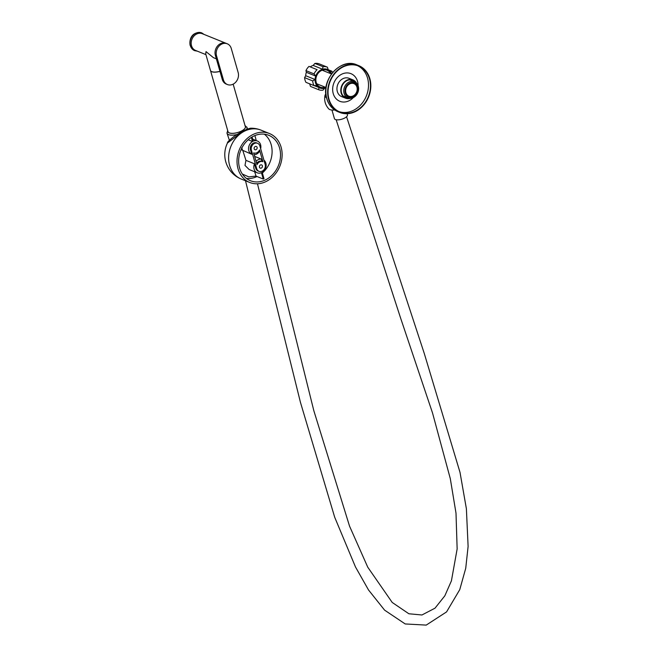 <?xml version="1.0" encoding="UTF-8"?>
<svg xmlns="http://www.w3.org/2000/svg" width="658" height="658" viewBox="0 0 658 658"><rect width="100%" height="100%" fill="white"/><g stroke="black" fill="none" stroke-linecap="round" stroke-linejoin="round"><path stroke-width="0.99" d="M227.281 43.798L226.113 43.329A9.023 7.477 112 0 0 217.708 45.805A9.023 7.477 112 0 0 215.372 55.387L222.264 79.412A9.023 7.477 112 0 0 226.245 84.076L227.413 84.545A9.023 7.477 112 0 0 235.819 82.069A9.023 7.477 112 0 0 238.155 72.487L231.271 48.47A9.023 7.477 112 0 0 227.281 43.798A9.023 7.477 112 0 0 218.875 46.282A9.023 7.477 112 0 0 216.54 55.864L223.432 79.881A9.023 7.477 112 0 0 227.413 84.545M216.367 58.85L213.406 57.649L206.02 51.612L205.724 53.931L210.453 70.414A9.023 3.463 -16 0 0 211.761 71.632A9.023 3.463 -16 0 0 219.936 71.294M216.54 55.864L215.372 55.387A9.023 7.477 112 0 1 217.708 45.805A9.023 7.477 112 0 1 226.113 43.329L202.261 33.698A9.023 7.477 112 0 0 193.863 36.174A9.023 7.477 112 0 0 191.527 45.756A9.023 7.477 112 0 0 195.508 50.419L205.929 54.63M219.961 71.377A9.023 3.463 -16 0 1 211.786 71.706A9.023 3.463 -16 0 1 210.478 70.496L210.461 70.455A9.023 3.463 -16 0 0 210.478 70.496L228.022 131.674A9.023 3.463 -16 0 0 229.321 132.883A9.023 3.463 -16 0 0 239.578 131.863A9.023 3.463 -16 0 0 245.36 126.698L233.162 84.158M227.668 130.448L227.059 133.245A10.372 3.981 -16 0 0 228.565 134.635A10.372 3.981 -16 0 0 237.012 134.503M246.454 129.511A10.372 3.981 -16 0 0 247.005 127.529L244.899 125.431M227.882 131.205A9.105 3.496 -16 0 0 229.255 132.924A9.105 3.496 -16 0 0 240.178 131.658A9.105 3.496 -16 0 0 245.22 126.237M257.114 147.359A1.801 1.497 112 0 0 254.169 148.831A1.801 1.497 112 0 0 257.114 147.359M262.394 165.775A1.801 1.497 112 0 0 259.449 167.247A1.801 1.497 112 0 0 262.394 165.775M251.405 150.221A5.19 4.302 112 0 0 251.471 150.419L250.534 150.04L251.463 150.419L256.752 168.835A5.19 4.302 112 0 0 258.981 171.319A5.19 4.302 112 0 0 263.735 169.978A5.19 4.302 112 0 0 265.207 164.59L259.926 146.175A5.19 4.302 112 0 0 259.877 145.969A5.19 4.302 112 0 0 257.582 143.288A5.19 4.302 112 0 0 252.754 144.711A5.19 4.302 112 0 0 251.405 150.221M257.582 143.288L256.645 142.909A5.19 4.302 112 0 0 251.817 144.332A5.19 4.302 112 0 0 250.476 149.843A5.19 4.302 112 0 0 250.534 150.04L251.751 154.293L241.198 149.679M239.586 168.045A24.486 20.299 -68 0 1 245.936 142.021A24.486 20.299 -68 0 1 268.752 135.301A24.486 20.299 -68 0 1 279.568 147.968A24.486 20.299 -68 0 1 273.226 173.983A24.486 20.299 -68 0 1 250.402 180.711A24.486 20.299 -68 0 1 239.586 168.045M281.114 147.195A26.378 21.87 -68 0 1 274.279 175.217A26.378 21.87 -68 0 1 249.695 182.463A26.378 21.87 -68 0 1 238.04 168.818A26.378 21.87 -68 0 1 244.875 140.787A26.378 21.87 -68 0 1 269.459 133.541A26.378 21.87 -68 0 1 281.114 147.195M243.624 130.893L227.462 143.016A26.378 26.378 0 0 0 241.28 179.066A26.378 21.87 -68 0 1 229.626 165.413A26.378 21.87 -68 0 1 244.447 131.181A26.378 21.87 -68 0 1 261.045 130.144A26.378 26.378 0 0 0 250.55 128.228L243.624 130.893M251.331 137.407L252.507 141.511A7.213 5.98 112 0 0 248.814 150.674A7.213 5.98 112 0 0 251.751 154.293M252.507 141.511L248.198 139.767M241.042 149.72A15.874 6.087 -16 0 0 242.358 149.366L241.601 147.762M258.981 171.319L258.043 170.94A5.19 4.302 112 0 1 255.814 168.464L254.473 163.809L245.944 160.355L244.99 165.413L249.143 169.534L257.286 172.824A7.213 5.98 112 0 0 261.448 172.709L263.266 179.042L257.023 176.525A24.486 20.299 -68 0 1 246.429 178.433M254.473 163.809A7.213 5.98 112 0 0 254.095 169.09A7.213 5.98 112 0 0 257.286 172.824M257.023 176.525A24.486 9.96 -116.7 0 1 256.044 176.073L248.814 176.903L242.341 174.041M256.044 176.073L254.662 171.763M245.944 160.355L242.876 150.707M254.185 154.762A7.213 5.98 112 0 0 259.244 151.784L258.989 150.896M262.863 161.703A5.19 4.302 112 0 0 257.031 164.681L253.643 152.878A5.19 4.302 112 0 0 253.7 152.903A5.19 4.302 112 0 0 259.532 149.925L262.92 161.728A5.19 4.302 112 0 0 262.863 161.703L261.933 161.325A5.19 4.302 112 0 1 261.983 161.35L261.341 159.104A7.213 5.98 112 0 0 256.061 161.317M261.341 159.104L254.654 156.407M261.933 161.325A5.19 4.302 112 0 0 256.645 163.332M261.983 161.35L262.813 161.679M263.948 160.182A7.213 5.98 112 0 1 262.188 172.338L264.006 178.68A24.486 20.299 -68 0 1 263.266 179.042M255.929 140.425A15.874 6.087 -16 0 0 255.904 139.151L254.876 135.564M260.658 148.692A7.213 5.98 112 0 0 257.41 141.026A7.213 5.98 112 0 0 253.24 141.141L252.047 136.971M255.814 168.456L256.743 168.835M326.467 97.606A9.673 3.709 164 0 1 324.97 95.517A9.673 3.709 164 0 1 325.858 93.979M334.716 109.976A9.673 3.709 164 0 1 328.819 108.94C325.332 105.099 324.049 100.625 324.97 95.517M347.087 113.719L347.424 114.895A6.761 2.591 164 0 1 344.603 118.086A6.761 2.591 164 0 1 334.42 118.621L331.961 110.034M236.979 134.528A10.405 3.989 164 0 1 227.051 133.327A10.405 3.989 164 0 1 226.969 132.76M246.824 127.068A10.405 3.989 164 0 1 247.054 127.586A10.405 3.989 164 0 1 246.503 129.494M357.541 87.045A7.213 5.98 -68 0 1 353.494 96.413A7.213 5.98 -68 0 1 345.763 92.967A7.213 5.98 -68 0 1 349.817 83.599A7.213 5.98 -68 0 1 357.541 87.045M345.894 92.688A6.761 5.609 112 0 0 348.888 96.183A6.761 5.609 112 0 0 355.188 94.324A6.761 5.609 112 0 0 356.94 87.136A6.761 5.609 112 0 0 353.955 83.64A6.761 5.609 112 0 0 347.654 85.499A6.761 5.609 112 0 0 345.894 92.688M350.517 79.824A9.377 7.773 -68 0 1 351.101 80.399M358.026 86.807A7.806 6.465 112 0 0 349.669 83.081A7.806 6.465 112 0 0 345.286 93.206A7.806 6.465 112 0 0 353.642 96.932A7.806 6.465 112 0 0 358.026 86.807M344.085 93.387A8.702 7.213 -68 0 1 346.338 84.134A8.702 7.213 -68 0 1 354.448 81.748A8.702 7.213 -68 0 1 358.289 86.247A8.702 7.213 -68 0 1 356.036 95.5A8.702 7.213 -68 0 1 347.926 97.886A8.702 7.213 -68 0 1 344.085 93.387M315.47 82.793A10.01 8.299 112 0 0 316.827 85.573L314.031 85.606L305.945 82.34A12.083 10.018 112 0 1 304.596 77.644L305.69 75.728L315.092 79.528A10.01 8.299 112 0 0 315.47 82.793M304.596 77.644L312.69 80.909A12.083 10.018 112 0 0 313.126 83.377A12.083 10.018 112 0 0 314.031 85.606M330.563 73.606A9.113 7.551 112 0 0 327.051 70.242A9.113 7.551 112 0 0 318.562 72.742A9.113 7.551 112 0 0 316.21 82.423A9.113 7.551 112 0 0 320.232 87.136A9.113 7.551 112 0 0 325.085 87.152M316.72 83.772L325.546 87.333L326.088 86.963M344.578 96.537A9.377 7.773 -68 0 1 343.764 96.545M327.404 67.174L319.319 63.908A12.083 10.018 112 0 0 314.902 63.439L313.167 65.422L322.568 69.222L322.996 66.705A12.083 10.018 112 0 1 327.404 67.174L328.252 69.822A10.01 8.299 112 0 0 322.568 69.222A10.01 8.299 112 0 0 319.698 70.661A10.01 8.299 112 0 0 315.75 76.098L314.039 73.885A12.083 10.018 112 0 1 317.107 69.666L309.013 66.392A12.083 10.018 112 0 0 305.954 70.62L306.348 72.306A10.01 8.299 112 0 0 305.69 75.728M309.638 83.755L310.477 86.404L318.571 89.677A12.083 10.018 112 0 0 322.979 90.146L324.715 88.164A10.01 8.299 112 0 0 325.768 87.777M322.996 66.705L314.902 63.439M331.574 73.852A10.01 8.299 112 0 0 330.464 71.804L331.945 71.245L328.227 69.74M332.561 72.594A12.083 10.018 112 0 0 331.945 71.245M318.571 89.677L319.031 87.555L314.203 85.606M312.69 80.909L315.092 79.528A10.01 8.299 112 0 1 315.75 76.098L306.348 72.306M314.039 73.885L305.954 70.62M317.107 69.666L309.013 66.392M313.167 65.422A10.01 8.299 112 0 0 310.296 66.861M330.464 71.804A10.01 8.299 112 0 0 328.252 69.822M316.827 85.573A10.01 8.299 112 0 0 319.031 87.555A10.01 8.299 112 0 0 324.715 88.164M326.055 87.21L325.916 88.295M356.587 83.204A9.878 8.184 112 0 0 352.943 79.873L349.085 78.318A9.878 8.184 112 0 0 339.882 81.033A9.878 8.184 112 0 0 337.324 91.52A9.878 8.184 112 0 0 341.691 96.636L345.549 98.19A9.878 8.184 112 0 0 350.475 98.322M352.943 79.873A9.878 8.184 112 0 0 343.739 82.587A9.878 8.184 112 0 0 341.181 93.082A9.878 8.184 112 0 0 345.549 98.19M338.993 111.605A24.807 20.562 112 0 0 361.53 103.972A24.807 20.562 112 0 0 367.551 78.08A24.807 20.562 112 0 0 357.549 65.677M358.116 85.721A14.887 12.346 112 0 0 357.541 81.37A14.887 12.346 112 0 0 341.601 74.255A14.887 12.346 112 0 0 333.228 93.576A14.887 12.346 112 0 0 353.33 97.581M329 99.202A24.807 20.562 112 0 0 339.956 112.033A24.807 20.562 112 0 0 363.068 105.222A24.807 20.562 112 0 0 369.492 78.87A24.807 20.562 112 0 0 358.536 66.039A24.807 20.562 112 0 0 335.424 72.849A24.807 20.562 112 0 0 329 99.202M355.427 82.258A9.426 7.814 112 0 0 352.778 80.292A9.426 7.814 112 0 0 343.994 82.883A9.426 7.814 112 0 0 341.551 92.893A9.426 7.814 112 0 0 345.713 97.771A9.426 7.814 112 0 0 348.987 98.207M343.813 96.586A9.426 7.814 112 0 0 344.677 96.57M369.862 78.68A25.251 20.933 112 0 0 358.709 65.619A25.251 20.933 112 0 0 335.169 72.553A25.251 20.933 112 0 0 328.63 99.383A25.251 20.933 112 0 0 339.783 112.452A25.251 20.933 112 0 0 363.315 105.51A25.251 20.933 112 0 0 369.862 78.68M351.191 80.432A9.426 7.814 112 0 0 350.582 79.824M223.432 79.881L222.264 79.412M201.743 32.9L201.792 32.916A9.557 7.929 -68 0 0 192.884 35.54A9.557 7.929 -68 0 0 190.401 45.698A9.557 7.929 -68 0 0 194.628 50.65L190.17 45.509C188.969 39.957 191.544 31.09 201.743 32.9A9.557 7.929 112 0 0 201.743 32.9A9.557 7.929 112 0 0 192.835 35.524A9.557 7.929 112 0 0 190.359 45.682A9.557 7.929 112 0 0 194.579 50.625A9.557 7.929 112 0 0 194.603 50.641M264.31 134.174A24.486 20.299 -68 0 1 271.154 144.563A24.486 20.299 -68 0 1 262.377 172.988M338.006 111.728C332.422 109.335 328.655 104.943 326.722 98.544C320.405 80.144 340.77 57.23 356.924 64.895A25.251 20.933 112 0 0 333.392 71.837A25.251 20.933 112 0 0 326.853 98.667A25.251 20.933 112 0 0 338.006 111.728L339.783 112.452M194.628 50.65L197.342 51.16M204.095 34.438L201.792 32.916M249.695 182.463L241.28 179.066M269.459 133.541L261.045 130.144M252.656 139.109L257.41 141.026M227.462 143.016C227.117 142.284 229.428 140.006 234.396 136.181C241.807 131.468 247.194 128.82 250.55 128.228M336.156 119.748L400.64 318.184L432.528 412.977L450.294 478.613L456.002 513.158L457.145 548.945L451.421 580.841L444.841 595.803L435.02 608.173L421.942 614.983L408.881 613.774L392.217 602.457L367.756 567.188L349.53 526.112L313.808 410.633L257.475 183.779M346.56 116.762L424.278 353.486L460.016 472.386L466.39 508.749L468.109 546.453L465.732 568.265L459.761 589.634L446.568 611.907L426.22 625.1L405.196 623.949L384.609 610.155L368.521 589.971L355.493 566.99L334.7 517.262L300.459 402.408L245.5 180.769M229.403 140.277L227.051 133.327M247.416 129.108L247.054 127.586M349.727 79.84L354.448 81.748M322.198 70.225L331.484 73.976M343.205 95.978L347.926 97.886M356.924 64.895L358.709 65.619"/></g></svg>
